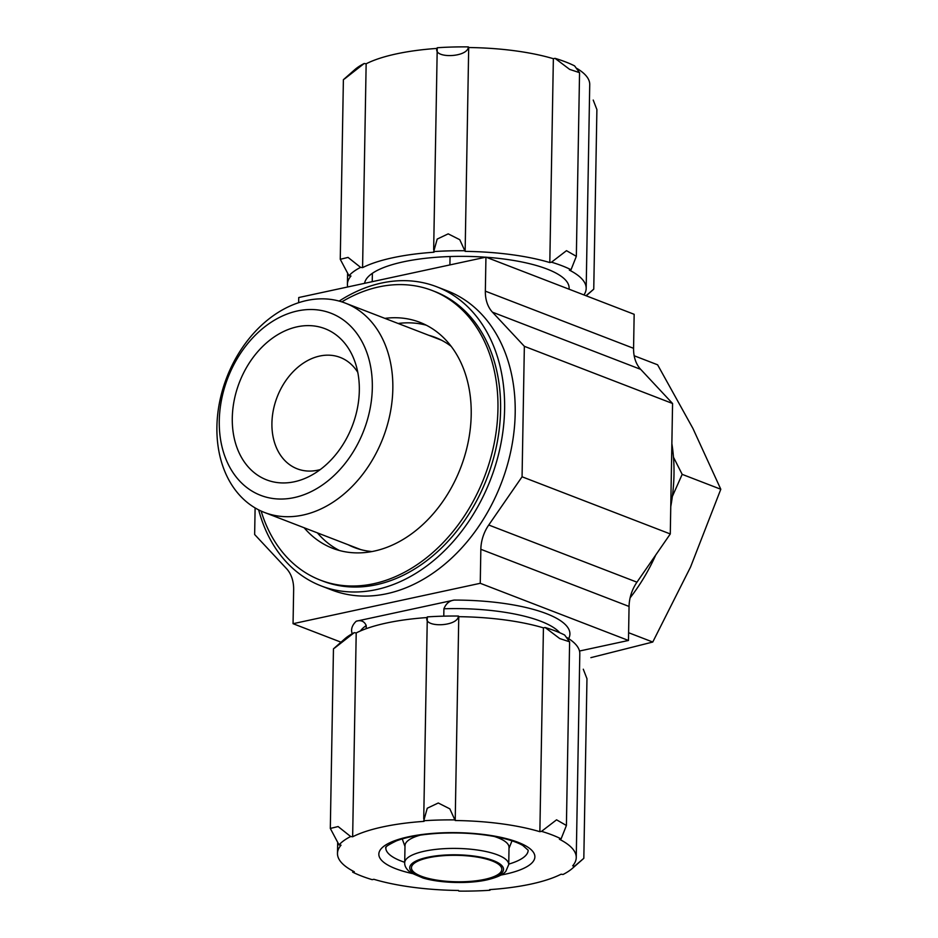 <?xml version="1.0" encoding="UTF-8"?>
<svg xmlns="http://www.w3.org/2000/svg" width="938" height="938" viewBox="0 0 938 938"><rect width="100%" height="100%" fill="white"/><g stroke="black" fill="none" stroke-linecap="round" stroke-linejoin="round"><path stroke-width="1.41" d="M451.201 346.368A112.583 84.057 -68.9 0 0 435.302 337.422A112.583 84.057 -68.9 0 0 428.842 335.323M348.092 544.708A112.583 84.057 -68.9 0 0 354.283 547.499A112.583 84.057 -68.9 0 0 372.058 551.544M450.052 256.531L449.912 264.915M559.775 632.751A102.348 29.957 -179 0 0 443.909 608.785C445.984 603.638 449.384 600.73 454.121 600.086L356.241 621.202C360.989 619.819 364.319 621.261 366.23 625.552L366.172 628.695M443.909 608.785L443.78 616.149M255.113 507.927L254.644 534.508L286.536 568.651A34.12 25.467 -68.9 0 1 293.653 589.685L293.055 623.7L480.256 583.295L480.842 549.293A34.12 25.467 -68.9 0 1 488.745 525.01L522.067 476.785L524.354 346.321L492.462 312.178A34.12 25.467 -68.9 0 1 485.345 291.143L485.943 257.141L634.158 314.3L633.572 348.315A34.12 25.467 -68.9 0 0 640.677 369.349L672.569 403.492L670.283 533.957L636.961 582.181A34.12 25.467 -68.9 0 0 629.058 606.452L628.472 640.466L579.496 651.031M485.943 257.141L298.741 297.534L298.659 302.693M293.055 623.7L341.01 642.19M480.256 583.295L628.472 640.466M522.067 476.785L670.283 533.957M524.354 346.321L672.569 403.492M258.642 509.862A160.339 119.712 -68.9 0 0 321.218 585.933L331.806 590.014A160.339 119.712 -68.9 0 0 386.819 593.707A160.339 119.712 -68.9 0 0 511.339 448.61A160.339 119.712 -68.9 0 0 447.192 290.815L436.616 286.735A160.339 119.712 -68.9 0 0 339.169 301.086M630.113 597.823A160.339 119.712 -68.9 0 0 655.721 555.038M670.764 506.579A160.339 119.712 -68.9 0 0 671.866 443.651M426.333 325.216A121.108 90.423 -68.9 0 0 398.146 323.481M317.384 532.866A121.108 90.423 -68.9 0 0 339.439 550.512M304.147 527.766A121.108 90.423 -68.9 0 0 332.685 548.308A121.108 90.423 -68.9 0 0 374.239 551.098A121.108 90.423 -68.9 0 0 468.297 441.493A121.108 90.423 -68.9 0 0 419.849 322.32A121.108 90.423 -68.9 0 0 384.908 318.381M261.139 511.069A155.227 115.89 -68.9 0 0 320.409 580.141A155.227 115.89 -68.9 0 0 373.676 583.717A155.227 115.89 -68.9 0 0 494.22 443.24A155.227 115.89 -68.9 0 0 432.125 290.487A155.227 115.89 -68.9 0 0 341.819 301.872M320.409 580.141L323.059 581.161A155.227 115.89 -68.9 0 0 376.326 584.737A155.227 115.89 -68.9 0 0 496.859 444.26A155.227 115.89 -68.9 0 0 434.775 291.507L432.125 290.487M321.218 585.933A160.339 119.712 -68.9 0 0 376.232 589.627A160.339 119.712 -68.9 0 0 500.751 444.518A160.339 119.712 -68.9 0 0 436.616 286.735M420.388 835.113A52.024 15.231 -179 0 0 405.005 845.595L404.7 862.749A52.024 15.231 -179 0 1 456.982 848.433A52.024 15.231 -179 0 1 508.736 864.566L509.029 847.413A52.024 15.231 -179 0 0 494.021 836.391M428.572 857.731A45.2 13.226 1 0 1 476.422 856.969A45.2 13.226 1 0 1 501.83 869.338A45.2 13.226 1 0 1 484.688 879.363A45.2 13.226 1 0 1 436.85 880.125A45.2 13.226 1 0 1 411.442 867.756A45.2 13.226 1 0 1 428.572 857.731M372.374 273.298L372.234 281.681M357.777 372.339A59.704 44.578 -68.9 0 0 340.213 357.425A59.704 44.578 -68.9 0 0 277.132 397.079A59.704 44.578 -68.9 0 0 297.24 468.824A59.704 44.578 -68.9 0 0 317.724 470.196A59.704 44.578 -68.9 0 0 320.28 469.563M672.358 496.437L682.184 474.358L673.472 457.205M302.997 515.056A112.208 83.787 -68.9 0 0 390.138 413.506A112.208 83.787 -68.9 0 0 345.243 303.08A112.208 83.787 -68.9 0 0 226.703 377.627A112.208 83.787 -68.9 0 0 264.493 512.465A112.208 83.787 -68.9 0 0 302.997 515.056M294.18 497.597A97.611 72.883 -68.9 0 0 362.889 343.32A97.611 72.883 -68.9 0 0 230.349 371.917A97.611 72.883 -68.9 0 0 294.18 497.597M294.45 481.745A81.02 60.489 -68.9 0 0 310.173 475.965A81.02 60.489 -68.9 0 0 354.587 360.813A81.02 60.489 -68.9 0 0 279.946 333.4A81.02 60.489 -68.9 0 0 232.694 428.42A81.02 60.489 -68.9 0 0 294.45 481.745M682.184 474.358L720.806 489.261L692.936 428.467L657.608 364.8L634.17 355.76M720.806 489.261L690.52 567.091L652.766 642.038L628.601 632.716M652.766 642.038L590.881 657.644M458.834 891.1A121.53 35.574 -179 0 0 489.976 890.256A15.782 4.62 -179 0 0 489.659 889.623A119.396 34.941 -179 0 0 561.065 874.216A15.782 4.62 -179 0 0 563.07 874.474A121.53 35.574 -179 0 0 572.356 868.4A121.53 35.574 -179 0 0 574.666 866.102A15.782 4.62 -179 0 0 572.672 865.833A119.396 34.941 -179 0 0 576.249 857.578A119.396 34.941 -179 0 0 559.411 839.24A15.782 4.62 -179 0 0 561.1 838.877A121.53 35.574 -179 0 0 541.554 831.349A15.782 4.62 -179 0 0 539.866 831.701A119.396 34.941 -179 0 0 455.211 820.527A15.782 4.62 -179 0 0 454.883 819.906A121.53 35.574 -179 0 0 423.753 820.75A15.782 4.62 -179 0 0 424.058 821.371A119.396 34.941 -179 0 0 352.653 836.778A15.782 4.62 -179 0 0 350.648 836.52A121.53 35.574 -179 0 0 339.052 844.904A15.782 4.62 -179 0 0 341.045 845.161A119.396 34.941 -179 0 0 337.481 853.416A119.396 34.941 -179 0 0 354.306 871.754A15.782 4.62 -179 0 0 352.629 872.117A121.53 35.574 -179 0 0 372.163 879.656A15.782 4.62 -179 0 0 373.852 879.293A119.396 34.941 -179 0 0 458.518 890.467A15.782 4.62 -179 0 0 458.834 891.1M427.247 617.544A119.396 34.941 -179 0 0 356.206 632.939A15.782 4.62 -179 0 0 354.212 632.669A121.53 35.574 -179 0 0 344.926 638.743L333.459 648.85L330.317 828.442L338.114 826.554L350.648 836.52M458.448 616.055A121.53 35.574 -179 0 0 427.306 616.899C421.994 627.979 457.932 626.983 458.448 616.055A15.782 4.62 -179 0 1 458.764 616.676A119.396 34.941 -179 0 1 543.43 627.862A15.782 4.62 -179 0 1 545.119 627.499A121.53 35.574 -179 0 1 564.653 635.026L569.612 641.815L559.728 638.555L545.119 627.499M576.249 857.578L579.801 653.739A119.396 34.941 -179 0 0 567.033 637.629M423.73 818.815L427.306 616.899M423.753 820.75L427.259 808.228L438.269 802.998L449.83 808.849L454.883 819.906M455.211 820.527L458.764 616.676M352.653 836.778L356.206 632.939M354.212 632.669L334.549 648.099L342.605 641.053M339.052 844.904L330.317 828.442M574.666 866.102L583.823 858.305L586.965 678.702L583.284 669.204M539.866 831.701L543.43 627.862M541.554 831.349L556.562 819.824L566.411 825.487L561.1 838.877M347.717 286.969A119.396 34.941 1 0 1 347.412 284.261A119.396 34.941 1 0 1 350.988 276.018A15.782 4.62 1 0 1 348.983 275.749L340.26 259.298L343.39 79.695L354.857 69.6A121.53 35.574 1 0 1 364.143 63.526A15.782 4.62 1 0 1 366.148 63.784A119.396 34.941 1 0 1 437.178 48.401M468.379 46.9C467.874 57.828 431.926 58.824 437.237 47.744A121.53 35.574 1 0 1 468.379 46.9A15.782 4.62 1 0 1 468.695 47.533A119.396 34.941 1 0 1 553.361 58.707A15.782 4.62 1 0 1 555.05 58.344A121.53 35.574 1 0 1 574.595 65.883L579.555 72.66L569.659 69.4L555.05 58.344M576.964 68.474A119.396 34.941 1 0 1 589.732 84.584L586.18 288.435A119.396 34.941 1 0 1 583.952 294.942M364.577 283.335A102.348 29.957 1 0 1 485.626 257.211M486.236 257.247A102.348 29.957 1 0 1 569.12 288.142L569.108 289.209M348.983 275.749A121.53 35.574 1 0 1 360.591 267.365A15.782 4.62 1 0 1 362.584 267.635A119.396 34.941 1 0 1 433.989 252.228A15.782 4.62 1 0 1 433.684 251.595A121.53 35.574 1 0 1 464.826 250.751A15.782 4.62 1 0 1 465.142 251.372A119.396 34.941 1 0 1 549.809 262.558A15.782 4.62 1 0 1 551.497 262.194A121.53 35.574 1 0 1 571.031 269.734A15.782 4.62 1 0 1 569.343 270.097A119.396 34.941 1 0 1 586.18 288.435M340.26 259.298L348.045 257.411L360.591 267.365M366.148 63.784L362.584 267.635M364.143 63.526L344.492 78.956L352.547 71.898M433.684 251.595L437.19 239.084L448.2 233.855L459.761 239.694L464.826 250.751M468.695 47.533L465.142 251.372M433.661 249.66L437.237 47.744M553.361 58.707L549.809 262.558M551.497 262.194L566.493 250.669L576.342 256.332L571.031 269.734M586.016 295.728L593.754 289.15L596.896 109.558L593.215 100.061M356.241 621.202A109.171 31.951 -179 0 0 352.219 633.725M366.23 625.552A102.348 29.957 -179 0 0 360.415 630.969M568.663 638.637A109.171 31.951 -179 0 0 454.121 600.086M480.842 549.293L629.058 606.452M488.745 525.01L636.961 582.181M492.462 312.178L640.677 369.349M485.345 291.143L633.572 348.315M485.743 879.774A46.912 13.73 -179 0 0 473.925 856.054A46.912 13.73 -179 0 0 410.234 869.807A46.912 13.73 -179 0 0 485.743 879.774M500.951 875.048A78.042 22.84 -179 0 0 505.301 874.181A78.042 22.84 -179 0 0 513.063 840.554A78.042 22.84 -179 0 0 397.56 839.709A78.042 22.84 -179 0 0 412.11 873.501M508.748 864.109A71.218 20.847 -179 0 0 528.176 850.227L522.829 845.478C517.952 842.617 510.659 840.049 500.951 837.798C481.944 833.659 461.074 832.17 438.351 833.331C420.658 834.445 406.67 836.966 396.375 840.882C380.429 848.702 387.476 847.694 385.776 847.741A71.218 20.847 -179 0 0 404.712 862.303M509.017 848.269L512.019 840.823M404.981 846.451L402.25 838.912M508.736 864.566L505.793 871.39C504.562 872.856 500.869 876.608 486.916 879.891C469.504 883.854 441.059 883.385 423.05 878.027L411.254 872.961C406.693 869.796 404.513 866.395 404.7 862.749M441.493 340.201L345.243 303.08M360.743 549.598L264.493 512.465M337.481 853.416L337.657 843.156M566.411 825.487L569.612 641.815M572.356 868.4L583.588 858.528M579.555 72.66L576.342 256.332M347.588 274.002L347.412 284.261M586.215 295.81L593.531 289.373"/></g></svg>

